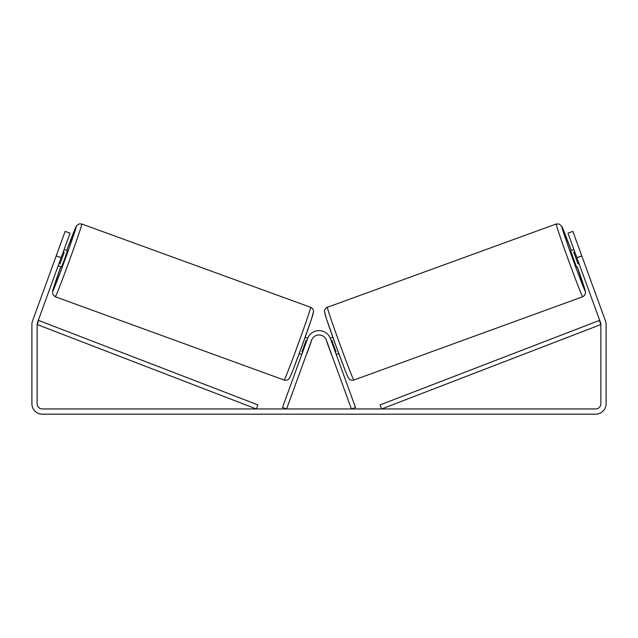 <?xml version="1.0" encoding="UTF-8"?>
<svg xmlns="http://www.w3.org/2000/svg" width="638" height="638" viewBox="0 0 638 638"><rect width="100%" height="100%" fill="white"/><g stroke="black" fill="none" stroke-linecap="round" stroke-linejoin="round"><path stroke-width="0.96" d="M61.12 257.68L56.216 255.894L65.14 231.363L70.044 233.149L37.435 322.748A5.224 5.224 0 0 0 37.124 324.527L37.124 403.734A5.224 5.224 0 0 0 42.339 408.958L595.661 408.958A5.224 5.224 0 0 0 600.876 403.734L600.876 324.527A5.224 5.224 0 0 0 600.565 322.748L567.956 233.149L572.86 231.363L581.784 255.894L576.88 257.68M56.216 255.894L32.53 320.962A10.439 10.439 0 0 0 31.9 324.527L31.9 403.734A10.439 10.439 0 0 0 42.339 414.182L595.661 414.182A10.439 10.439 0 0 0 606.1 403.734L606.1 324.527A10.439 10.439 0 0 0 605.47 320.962L581.784 255.894M584.759 264.068L583.571 260.798M64.095 249.498L67.429 250.718L64.637 258.956L61.471 267.067L58.146 265.855L59.334 262.585M58.999 248.23L53.241 264.068M582.701 296.758L353.851 380.049A38.719 0.877 -110 0 1 339.791 343.97A38.719 0.877 -110 0 1 327.374 307.293L556.224 223.994A38.719 0.877 70 0 0 568.641 260.679A38.719 0.877 70 0 0 582.701 296.758L584.711 295.258L585.572 292.18L577.231 266.804A34.364 0.782 -110 0 1 585.301 291.183A34.364 0.782 -110 0 1 572.82 259.156A34.364 0.782 -110 0 1 561.799 226.594A34.364 0.782 -110 0 1 571.281 250.455L561.903 226.578L559.43 224.082L556.224 223.994M576.529 267.067L570.571 250.718L573.905 249.498M579.001 248.23L584.575 263.55M574.758 251.835L573.745 252.209L577.996 263.885L579.009 263.518M323.163 331.345L323.163 331.345A12.178 12.178 0 0 1 330.277 338.18L332.845 337.239M336.234 354.521L338.794 353.596M327.047 342L326.185 339.687M335.381 352.184L336.066 351.937L331.816 340.261L331.13 340.509M332.143 356.012L331.297 353.675M326.911 342.048L331.162 353.723M577.996 263.885L573.745 252.209M37.124 324.527L256.324 408.958L257.888 404.899L38.687 320.467L37.124 324.527M600.876 324.527L381.676 408.958L380.112 404.899L599.313 320.467L600.876 324.527M282.498 407.467L307.556 338.626A12.178 12.178 0 0 1 330.444 338.626L355.502 407.467L351.418 408.958L326.361 340.11A7.831 7.831 0 0 0 311.639 340.11L286.582 408.958L282.498 407.467M310.626 307.293L81.776 223.994A38.719 0.877 110 0 1 69.359 260.679A38.719 0.877 110 0 1 55.299 296.758L284.149 380.049A38.719 0.877 -70 0 0 298.209 343.97A38.719 0.877 -70 0 0 310.626 307.293C312.628 307.979 313.936 310.818 313.513 311.623L311.639 318.522L302.165 345.533L293.344 369.051C289.237 379.482 289.556 377.887 288.727 379.052C288.248 379.985 285.816 380.591 284.149 380.049M63.242 251.835L64.255 252.209L60.004 263.885L58.991 263.518M310.953 342L311.815 339.687M307.723 338.18L305.155 337.239M301.766 354.521L299.206 353.596M305.857 356.012L306.703 353.675M302.619 352.184L301.934 351.937L306.184 340.261L306.87 340.509M311.089 342.048L306.838 353.723M60.004 263.885L64.255 252.209M324.774 312.867A34.364 0.782 70 0 0 335.795 345.429A34.364 0.782 70 0 0 348.276 377.449M55.299 296.758L52.89 294.628L52.603 291.127L60.77 266.804A34.364 0.782 -70 0 0 52.699 291.183A34.364 0.782 -70 0 0 65.18 259.156A34.364 0.782 -70 0 0 76.201 226.594A34.364 0.782 -70 0 0 66.719 250.455L76.64 225.661L79.279 223.85L81.776 223.994M313.226 312.867A34.364 0.782 110 0 1 302.205 345.429A34.364 0.782 110 0 1 289.724 377.449M353.851 380.049C352.184 380.591 349.752 379.985 349.273 379.052C348.444 377.887 348.763 379.482 344.656 369.051L335.835 345.533L326.361 318.522L324.487 311.623C324.064 310.818 325.372 307.979 327.374 307.293"/></g></svg>
